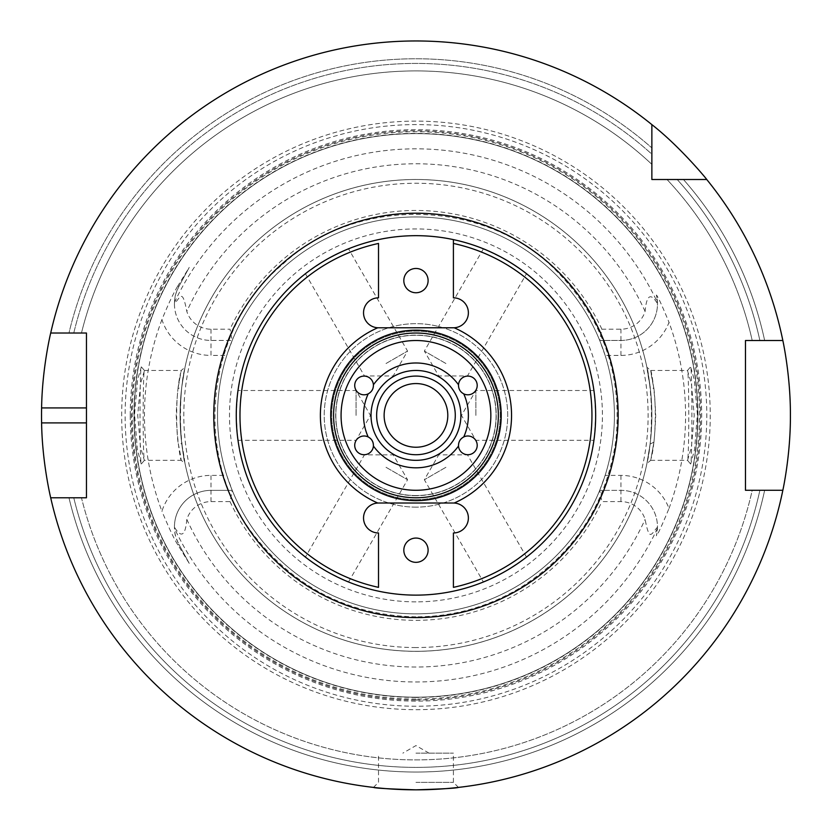 <?xml version="1.0" encoding="UTF-8"?>
<svg xmlns="http://www.w3.org/2000/svg" width="832" height="832" viewBox="0 0 832 832"><rect width="100%" height="100%" fill="white"/><g stroke="black" fill="none" stroke-linecap="round" stroke-linejoin="round"><path stroke-width="0.62" stroke-dasharray="4.16 3.12" d="M458.484 385.445A9.36 9.36 0 0 0 476.195 389.667A9.36 9.36 0 0 0 470.018 376.345A9.36 9.36 0 0 0 458.484 385.445M354.723 385.445A9.36 9.36 0 0 0 373.287 387.109A9.36 9.36 0 0 0 364.915 376.126A9.36 9.36 0 0 0 354.723 385.445M370.126 438.214A9.36 9.36 0 0 0 354.723 445.359A9.36 9.36 0 0 0 364.915 454.678A9.36 9.36 0 0 0 373.287 443.695M458.484 445.359A9.36 9.36 0 0 0 470.018 454.459A9.36 9.36 0 0 0 476.195 441.137A9.36 9.36 0 0 0 458.484 445.359M445.921 467.282L424.362 479.731L445.921 467.282M505.825 571.054C532.688 553.374 532.688 553.374 505.825 571.054C477.09 585.478 477.09 585.478 505.825 571.054M386.006 467.282L407.566 479.731L386.006 467.282M326.102 571.054C354.838 585.478 354.838 585.478 326.102 571.054C299.239 553.374 299.239 553.374 326.102 571.054M356.054 415.407L356.054 390.51L356.054 415.407M236.236 415.407C238.108 447.502 238.108 447.502 236.236 415.407C238.108 383.302 238.108 383.302 236.236 415.407M386.006 363.522L407.566 351.073L386.006 363.522M326.102 259.75C299.239 277.43 299.239 277.43 326.102 259.75C354.838 245.326 354.838 245.326 326.102 259.75M445.921 363.522L424.362 351.073L445.921 363.522M505.825 259.75C477.09 245.326 477.09 245.326 505.825 259.75C532.688 277.43 532.688 277.43 505.825 259.75M475.873 415.407L475.873 390.51L475.873 415.407M595.691 415.407C593.809 383.302 593.809 383.302 595.691 415.407C593.809 447.502 593.809 447.502 595.691 415.407M403.822 550.202A12.137 12.137 0 0 0 422.032 560.716A12.137 12.137 0 0 0 422.032 539.687A12.137 12.137 0 0 0 403.822 550.202M403.822 280.602A12.137 12.137 0 0 0 422.032 291.117A12.137 12.137 0 0 0 422.032 270.088A12.137 12.137 0 0 0 403.822 280.602M378.217 503.027A14.976 14.976 0 0 0 363.542 518.149A14.976 14.976 0 0 0 378.518 532.979L378.518 587.361M453.409 587.361L453.409 532.979A14.976 14.976 0 0 0 468.385 518.149A14.976 14.976 0 0 0 453.71 503.027M378.518 243.443L378.518 297.825A14.976 14.976 0 0 0 363.542 312.655A14.976 14.976 0 0 0 378.217 327.777M453.71 327.777A14.976 14.976 0 0 0 468.385 312.655A14.976 14.976 0 0 0 453.409 297.825L453.409 243.443M415.958 495.529A80.132 80.132 0 0 1 346.57 375.336A80.132 80.132 0 0 1 485.358 375.336A80.132 80.132 0 0 1 415.958 495.529A80.132 80.132 0 0 1 346.57 375.336A80.132 80.132 0 0 1 485.358 375.336A80.132 80.132 0 0 1 415.958 495.529A80.132 80.132 0 0 1 346.57 375.336A80.132 80.132 0 0 1 485.358 375.336A80.132 80.132 0 0 1 415.958 495.529M415.958 497.775A82.378 82.378 0 0 0 487.302 374.213A82.378 82.378 0 0 0 344.625 374.213A82.378 82.378 0 0 0 415.958 497.775M415.958 454.719A39.312 39.312 0 0 1 381.909 395.741A39.312 39.312 0 0 1 450.008 395.741A39.312 39.312 0 0 1 415.958 454.719M415.958 447.231A31.824 31.824 0 0 0 443.529 399.485A31.824 31.824 0 0 0 388.398 399.485A31.824 31.824 0 0 0 415.958 447.231M415.958 595.13A179.733 179.733 0 0 0 571.615 325.541A179.733 179.733 0 0 0 260.312 325.541A179.733 179.733 0 0 0 415.958 595.13A179.733 179.733 0 0 0 571.615 325.541A179.733 179.733 0 0 0 260.312 325.541A179.733 179.733 0 0 0 415.958 595.13M415.958 753.147L453.409 753.147L415.958 753.147M415.958 782.35L453.409 782.35L415.958 782.35M706.753 179.504A374.442 374.442 0 0 1 782.839 340.517A374.442 374.442 0 0 0 706.753 179.504L651.862 179.504L651.862 124.613A374.442 374.442 0 0 0 50.7 333.029A374.442 374.442 0 0 1 651.862 124.613M782.839 490.287A374.442 374.442 0 0 1 415.958 789.838A374.442 374.442 0 0 0 740.23 228.186A374.442 374.442 0 0 0 91.686 228.186A374.442 374.442 0 0 0 415.958 789.838A374.442 374.442 0 0 1 50.7 497.775L68.973 497.775L50.7 497.775A374.442 374.442 0 0 0 782.839 490.287L764.65 490.287A356.637 356.637 0 0 1 68.973 497.775L73.767 497.775L68.973 497.775A356.637 356.637 0 0 0 764.65 490.287L745.472 490.287L745.472 340.517L782.839 340.517M651.862 154.18L651.862 164.362L651.862 154.18A351.967 351.967 0 0 0 73.767 333.029L68.973 333.029A356.637 356.637 0 0 1 651.862 147.93A356.637 356.637 0 0 0 68.973 333.029L73.767 333.029A351.967 351.967 0 0 1 651.862 154.18M677.186 179.504L667.004 179.504L677.186 179.504A351.967 351.967 0 0 1 759.876 340.517L752.211 340.517L759.876 340.517A351.967 351.967 0 0 0 677.186 179.504M81.474 333.029A344.479 344.479 0 0 1 651.862 164.362A344.479 344.479 0 0 0 81.474 333.029A344.479 344.479 0 0 1 651.862 164.362M50.7 497.775L86.455 497.775L86.455 333.029L50.7 333.029M81.474 497.775L73.767 497.775L81.474 497.775A344.479 344.479 0 0 0 752.211 490.287L764.65 490.287L752.211 490.287A344.479 344.479 0 0 1 81.474 497.775A344.479 344.479 0 0 0 752.211 490.287M683.436 179.504A356.637 356.637 0 0 1 764.65 340.517A356.637 356.637 0 0 0 683.436 179.504M667.004 179.504A344.479 344.479 0 0 1 752.211 340.517A344.479 344.479 0 0 0 667.004 179.504A344.479 344.479 0 0 1 752.211 340.517M415.958 507.135A91.738 91.738 0 0 1 336.513 369.533A91.738 91.738 0 0 1 495.414 369.533A91.738 91.738 0 0 1 415.958 507.135A91.738 91.738 0 0 1 336.513 369.533A91.738 91.738 0 0 1 495.414 369.533A91.738 91.738 0 0 1 415.958 507.135A91.738 91.738 0 0 0 495.414 369.533A91.738 91.738 0 0 0 336.513 369.533A91.738 91.738 0 0 0 415.958 507.135M415.958 499.647A84.25 84.25 0 0 1 343.002 373.277A84.25 84.25 0 0 1 488.925 373.277A84.25 84.25 0 0 1 415.958 499.647A84.25 84.25 0 0 1 343.002 373.277A84.25 84.25 0 0 1 488.925 373.277A84.25 84.25 0 0 1 415.958 499.647M650.114 444.059L653.931 442.135L650.666 460.335L646.89 463.559L650.114 444.059A235.893 235.893 0 0 1 181.813 444.059L177.986 442.135C176.218 427.554 176.259 404.009 177.986 388.669L181.813 386.755C180.097 403.187 180.055 428.428 181.813 444.059L185.026 463.549L181.251 460.325L177.986 442.135C185.234 477.194 177.726 456.882 176.218 415.012C177.06 394.077 178.589 379.933 180.804 372.559L177.986 388.669L181.262 370.469L185.037 367.245L181.813 386.755A235.893 235.893 0 0 1 650.114 386.755L646.901 367.255L650.666 370.479L653.931 388.669L650.114 386.755C642.98 349.17 650.374 370.947 651.851 415.823C650.915 439.202 649.376 454.563 647.223 461.916L650.114 444.059C651.82 427.617 651.882 402.376 650.114 386.755M181.813 444.059C188.937 481.634 181.553 459.857 180.066 414.981C180.908 392.548 182.406 377.385 184.579 369.491L181.813 386.755M657.478 527.186L656.386 535.777A36.546 36.546 0 0 0 620.932 490.36L599.716 490.36L620.932 490.36A36.546 36.546 0 0 1 657.478 527.186C651.394 533.51 649.615 542.745 645.102 519.386A25.314 25.314 0 0 0 620.932 501.602L601.89 501.602L599.716 490.36A198.453 198.453 0 0 1 217.672 407.347A198.453 198.453 0 0 1 432.058 217.599A198.453 198.453 0 0 1 612.945 439.504A198.453 198.453 0 0 1 415.958 613.85A198.453 198.453 0 0 1 244.098 316.181A198.453 198.453 0 0 1 587.829 316.181A198.453 198.453 0 0 1 415.958 613.85A198.453 198.453 0 0 1 232.211 490.36L230.038 501.602L210.995 501.602A25.314 25.314 0 0 0 186.826 519.386C185.39 535.839 181.262 538.45 174.45 527.186A36.546 36.546 0 0 1 210.995 490.36L232.211 490.36L210.995 490.36A36.546 36.546 0 0 0 178.89 544.378C173.17 531.752 175.458 532.875 174.481 528.32L174.45 527.186M141.253 464.027L137.342 449.55L134.566 414.222L137.613 379.704L141.357 366.85C139.62 366.371 139.537 463.455 141.346 463.965L144.466 460.273C142.688 459.545 142.782 370.282 144.477 370.542L140.525 383.583L137.727 415.355L140.525 447.242L144.352 460.335L181.251 460.335M653.931 442.135L650.998 458.806C653.193 451.942 654.753 437.601 655.71 415.792C654.202 373.922 646.693 353.61 653.931 388.669C655.72 403.25 655.658 426.795 653.931 442.135M687.575 460.335L691.402 447.221L694.2 415.334L691.402 383.583L687.471 370.542C689.094 369.959 689.27 459.545 687.461 460.273L690.581 463.965C692.422 463.455 692.255 366.018 690.591 366.85L694.335 379.85L697.362 414.367L694.574 449.613L690.674 464.027M174.45 303.618L174.481 302.484C175.458 297.929 173.17 299.062 178.89 286.426A36.546 36.546 0 0 0 210.995 340.444L232.211 340.444L210.995 340.444A36.546 36.546 0 0 1 174.45 303.618C180.534 297.294 182.312 288.059 186.826 311.418A25.314 25.314 0 0 0 210.995 329.212L230.038 329.212L232.211 340.444A198.453 198.453 0 0 1 599.716 340.444L620.932 340.444A36.546 36.546 0 0 0 656.386 295.027L657.478 303.618A36.546 36.546 0 0 1 620.932 340.444L599.716 340.444L601.89 329.212L620.932 329.212A25.314 25.314 0 0 0 645.102 311.418C646.537 294.965 650.666 292.365 657.478 303.618M178.89 286.426L189.238 267.415L178.89 286.426L177.882 285.875L189.238 267.415M210.995 329.212L210.995 355.42A51.522 51.522 0 0 1 161.928 319.602C168.563 303.514 173.878 292.271 177.882 285.875M161.928 319.602A271.502 271.502 0 0 0 161.928 511.202A51.522 51.522 0 0 1 210.995 475.384L226.793 475.384A198.453 198.453 0 0 1 226.793 355.42L210.995 355.42M189.238 563.389L178.89 544.378L189.238 563.389L177.882 544.929C174.231 539.24 168.917 527.998 161.928 511.202M415.958 699.057A283.65 283.65 0 0 1 170.31 273.572A283.65 283.65 0 0 1 661.617 273.572A283.65 283.65 0 0 1 415.958 699.057M599.716 490.36L605.134 475.384L620.932 475.384A51.522 51.522 0 0 1 669.022 508.435C661.596 526.292 657.384 535.402 656.386 535.777M669.022 508.435A269.62 269.62 0 0 0 669.022 322.369A51.522 51.522 0 0 1 620.932 355.42L605.134 355.42A198.453 198.453 0 0 1 605.134 475.384M620.932 355.42L620.932 340.444A36.546 36.546 0 0 0 656.386 295.027C657.717 296.067 661.929 305.178 669.022 322.369M601.89 329.212A204.942 204.942 0 0 0 230.038 329.212M230.038 501.602A204.942 204.942 0 0 0 601.89 501.602M232.211 340.444L226.793 355.42M605.134 355.42L599.716 340.444M226.793 475.384L232.211 490.36M415.958 613.85A198.453 198.453 0 0 1 244.098 316.181A198.453 198.453 0 0 1 587.829 316.181A198.453 198.453 0 0 1 415.958 613.85M415.958 651.3A235.893 235.893 0 0 1 211.671 297.45A235.893 235.893 0 0 1 620.256 297.45A235.893 235.893 0 0 1 415.958 651.3A235.893 235.893 0 0 1 211.671 297.45A235.893 235.893 0 0 1 620.256 297.45A235.893 235.893 0 0 1 415.958 651.3M415.958 697.185A281.778 281.778 0 0 1 171.933 274.508A281.778 281.778 0 0 1 659.994 274.508A281.778 281.778 0 0 1 415.958 697.185A281.778 281.778 0 0 1 171.933 274.508A281.778 281.778 0 0 1 659.994 274.508A281.778 281.778 0 0 1 415.958 697.185A281.778 281.778 0 0 1 171.933 274.508A281.778 281.778 0 0 1 659.994 274.508A281.778 281.778 0 0 1 415.958 697.185A281.778 281.778 0 0 1 171.933 274.508A281.778 281.778 0 0 1 659.994 274.508A281.778 281.778 0 0 1 415.958 697.185M415.958 699.993A284.596 284.596 0 0 0 700.554 415.407A284.596 284.596 0 0 0 415.958 130.811A284.596 284.596 0 0 0 131.373 415.407A284.596 284.596 0 0 0 415.958 699.993M130.25 415.407A285.709 285.709 0 0 1 415.958 129.688A285.709 285.709 0 0 1 701.678 415.407A285.709 285.709 0 0 1 415.958 701.116A285.709 285.709 0 0 1 130.25 415.407M415.958 709.686A294.289 294.289 0 0 0 670.821 268.258A294.289 294.289 0 0 0 161.106 268.258A294.289 294.289 0 0 0 415.958 709.686M415.958 700.034A284.627 284.627 0 0 0 662.459 273.094A284.627 284.627 0 0 0 169.468 273.094A284.627 284.627 0 0 0 415.958 700.034M415.958 495.685A80.278 80.278 0 0 1 346.434 375.263A80.278 80.278 0 0 1 485.493 375.263A80.278 80.278 0 0 1 415.958 495.685M759.876 490.287A351.967 351.967 0 0 1 73.767 497.775A351.967 351.967 0 0 0 759.876 490.287M174.481 302.484A266.583 266.583 0 0 1 657.446 302.484M657.446 528.32A266.583 266.583 0 0 1 174.481 528.32M645.102 311.418A251.628 251.628 0 0 0 186.826 311.418M620.932 340.444L620.932 329.212M620.932 475.384L620.932 501.602M186.826 519.386A251.628 251.628 0 0 0 645.102 519.386M210.995 501.602L210.995 475.384M178.89 544.378L177.882 544.929M415.958 601.869A186.472 186.472 0 0 1 254.478 322.171A186.472 186.472 0 0 1 577.45 322.171A186.472 186.472 0 0 1 415.958 601.869M415.958 647.556A232.149 232.149 0 0 1 214.916 299.322A232.149 232.149 0 0 1 617.011 299.322A232.149 232.149 0 0 1 415.958 647.556M415.958 706.233A290.826 290.826 0 0 1 164.102 269.994A290.826 290.826 0 0 1 667.826 269.994A290.826 290.826 0 0 1 415.958 706.233M415.958 697.434A282.038 282.038 0 0 1 171.714 274.383A282.038 282.038 0 0 1 660.213 274.383A282.038 282.038 0 0 1 415.958 697.434M526.521 557.107L467.47 454.844L438.734 454.844L424.362 479.731L483.402 581.994M348.514 581.994L407.566 479.731L393.193 454.844L364.458 454.844L305.406 557.107M237.962 440.294L356.054 440.294L370.427 415.407L356.054 390.51L237.962 390.51M305.406 273.697L364.458 375.96L393.193 375.96L407.566 351.073L348.514 248.81M483.402 248.81L424.362 351.073L438.734 375.96L467.47 375.96L526.521 273.697M593.965 390.51L475.873 390.51L461.5 415.407L475.873 440.294L593.965 440.294M458.474 787.415L453.409 782.35L453.409 753.147M373.454 787.415L378.518 782.35L378.518 753.147M429.073 753.147L415.958 745.576L402.854 753.147M144.342 370.469L181.262 370.469M650.666 460.335L687.565 460.335M650.666 370.469L687.575 370.469M144.466 460.273L141.346 463.965M144.477 370.542L141.357 366.85M687.471 370.542L690.591 366.85M687.461 460.273L690.581 463.965M415.958 616.855C350.886 615.389 297.825 589.399 256.786 538.876C191.755 459.794 204.142 329.202 282.745 264.295C356.99 194.449 488.103 198.536 558.407 272.958C603.398 320.008 622.534 375.908 615.826 440.648C606.216 505.034 573.778 554.414 518.502 588.796C486.834 607.318 452.65 616.678 415.958 616.855"/><path stroke-width="1.25" d="M458.484 385.445L458.505 384.779A9.36 9.36 0 0 1 469.695 376.272A9.36 9.36 0 0 1 476.715 388.44A9.36 9.36 0 0 1 463.757 393.869C460.169 391.903 458.411 388.877 458.505 384.779A52.426 52.426 0 0 0 373.412 384.779C373.506 388.877 371.758 391.903 368.17 393.869A9.36 9.36 0 0 1 354.723 385.445A9.36 9.36 0 0 1 363.74 376.095A9.36 9.36 0 0 1 373.412 384.779M373.287 443.695A9.36 9.36 0 0 0 370.126 438.214M354.723 445.359A9.36 9.36 0 0 1 368.17 436.935C371.758 438.901 373.506 441.938 373.412 446.025A9.36 9.36 0 0 1 363.74 454.709A9.36 9.36 0 0 1 354.723 445.359M373.412 446.025A52.426 52.426 0 0 0 458.505 446.025C458.411 441.938 460.169 438.901 463.757 436.935A9.36 9.36 0 0 1 476.715 442.364A9.36 9.36 0 0 1 469.695 454.532A9.36 9.36 0 0 1 458.505 446.025L458.484 445.359M463.757 393.869A52.426 52.426 0 0 1 463.757 436.935M415.958 460.335A44.928 44.928 0 0 1 377.052 392.933A44.928 44.928 0 0 1 454.875 392.933A44.928 44.928 0 0 1 415.958 460.335M368.17 436.935A52.426 52.426 0 0 1 368.17 393.869M505.825 571.054C532.688 553.374 532.688 553.374 505.825 571.054C477.09 585.478 477.09 585.478 505.825 571.054M326.102 571.054C354.838 585.478 354.838 585.478 326.102 571.054C299.239 553.374 299.239 553.374 326.102 571.054M236.236 415.407C238.108 447.502 238.108 447.502 236.236 415.407C238.108 383.302 238.108 383.302 236.236 415.407M326.102 259.75C299.239 277.43 299.239 277.43 326.102 259.75C354.838 245.326 354.838 245.326 326.102 259.75M505.825 259.75C477.09 245.326 477.09 245.326 505.825 259.75C532.688 277.43 532.688 277.43 505.825 259.75M595.691 415.407C593.809 383.302 593.809 383.302 595.691 415.407C593.809 447.502 593.809 447.502 595.691 415.407M428.106 550.202A12.137 12.137 0 0 1 415.958 562.338A12.137 12.137 0 0 1 403.822 550.202A12.137 12.137 0 0 1 415.958 538.065A12.137 12.137 0 0 1 428.106 550.202M428.106 280.602A12.137 12.137 0 0 1 415.958 292.75A12.137 12.137 0 0 1 403.822 280.602A12.137 12.137 0 0 1 415.958 268.466A12.137 12.137 0 0 1 428.106 280.602M378.217 327.777A14.976 14.976 0 0 0 378.518 327.787L377.78 327.766A14.976 14.976 0 0 1 363.542 312.437A14.976 14.976 0 0 1 378.518 297.825L378.518 243.443A175.989 175.989 0 0 0 378.518 587.361L378.518 532.979A14.976 14.976 0 0 1 363.542 518.367A14.976 14.976 0 0 1 377.78 503.038L378.518 503.017A14.976 14.976 0 0 0 378.217 503.027M378.518 503.017L453.409 503.017L378.518 503.017M453.71 327.777A14.976 14.976 0 0 1 453.409 327.787L378.518 327.787L454.147 327.766A14.976 14.976 0 0 0 468.374 312.437A14.976 14.976 0 0 0 453.409 297.825L453.409 239.616A179.733 179.733 0 0 1 415.958 595.13A179.733 179.733 0 0 1 378.518 239.616A179.733 179.733 0 0 1 453.409 239.616L453.409 243.443A175.989 175.989 0 0 1 453.409 587.361L453.409 532.979A14.976 14.976 0 0 0 468.374 518.367A14.976 14.976 0 0 0 454.147 503.038L453.409 503.017A14.976 14.976 0 0 1 453.71 503.027M454.147 327.766A95.597 95.597 0 0 1 454.147 503.038M377.78 503.038A95.597 95.597 0 0 1 377.78 327.766M415.958 497.775A82.378 82.378 0 0 0 487.302 374.213A82.378 82.378 0 0 0 344.625 374.213A82.378 82.378 0 0 0 415.958 497.775M415.958 454.719A39.312 39.312 0 0 1 381.909 395.741A39.312 39.312 0 0 1 450.008 395.741A39.312 39.312 0 0 1 415.958 454.719M415.958 447.231A31.824 31.824 0 0 1 388.398 399.485A31.824 31.824 0 0 1 443.529 399.485A31.824 31.824 0 0 1 415.958 447.231M706.753 179.504L651.862 179.504L651.862 124.613A374.442 374.442 0 0 0 50.7 333.029L86.455 333.029L86.455 497.775L50.7 497.775A374.442 374.442 0 0 0 782.839 490.287L745.472 490.287L745.472 340.517L782.839 340.517A374.442 374.442 0 0 0 706.753 179.504C706.961 179.41 680.046 146.64 651.862 124.613M415.958 789.838C442.208 789.006 456.373 788.195 458.474 787.415C456.373 788.195 442.208 789.006 415.958 789.838C442.208 789.006 456.373 788.195 458.474 787.415C456.373 788.195 442.208 789.006 415.958 789.838C389.719 789.006 375.544 788.195 373.454 787.415C375.565 788.195 389.73 789.006 415.958 789.838C389.719 789.006 375.544 788.195 373.454 787.415C375.565 788.195 389.73 789.006 415.958 789.838M782.839 340.517C782.652 339.56 790.629 375.326 790.4 415.407C790.629 455.478 782.652 491.244 782.839 490.287M50.7 497.775C50.898 498.711 42.172 462.977 41.6 422.895A374.442 374.442 0 0 1 41.6 407.919C42.172 367.827 50.898 332.093 50.7 333.029M415.958 500.656A85.249 85.249 0 0 1 342.139 372.778A85.249 85.249 0 0 1 489.788 372.778A85.249 85.249 0 0 1 415.958 500.656M415.958 490.287A74.89 74.89 0 0 1 351.104 377.957A74.89 74.89 0 0 1 480.813 377.957A74.89 74.89 0 0 1 415.958 490.287M415.958 617.604A202.197 202.197 0 0 0 591.074 314.309A202.197 202.197 0 0 0 240.854 314.309A202.197 202.197 0 0 0 415.958 617.604M86.455 422.895L41.6 422.895M86.455 407.919L41.6 407.919"/></g></svg>
